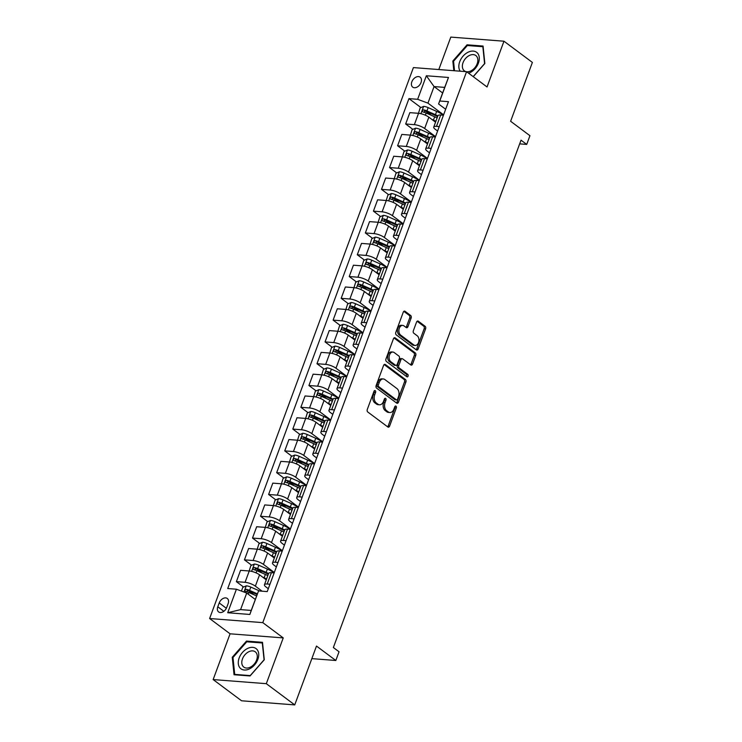<?xml version="1.0" encoding="UTF-8"?>
<svg xmlns="http://www.w3.org/2000/svg" width="742" height="742" viewBox="0 0 742 742"><rect width="100%" height="100%" fill="white"/><g stroke="black" fill="none" stroke-linecap="round" stroke-linejoin="round"><path stroke-width="1.11" d="M375.239 390.654A1.336 0.89 94.4 0 0 374.014 391.266L367.29 409.445A1.911 1.28 94.4 0 0 367.772 411.995L387.862 426.993A1.911 1.28 94.4 0 0 388.344 427.179A1.911 1.28 94.4 0 0 389.606 426.112L396.33 407.933A1.336 0.89 94.4 0 0 394.772 406.764L393.9 409.12A6.103 4.09 94.4 0 1 389.865 412.533A6.103 4.09 94.4 0 1 388.307 411.931L386.628 410.678A6.103 4.09 94.4 0 1 385.089 402.535L385.961 400.179A1.336 0.89 94.4 0 0 384.393 399.01L383.521 401.366A6.103 4.09 94.4 0 1 379.487 404.789A6.103 4.09 94.4 0 1 377.928 404.177L376.259 402.925A6.103 4.09 94.4 0 1 374.71 394.781L375.582 392.435A1.336 0.89 94.4 0 0 375.239 390.654M411.847 81.815A6.214 4.248 -53.2 0 0 412.728 87.148A6.214 4.248 -53.2 0 0 421.039 82.52A6.214 4.248 -53.2 0 0 420.167 77.187A6.214 4.248 -53.2 0 0 411.847 81.815M411.151 318.03A1.911 1.28 94.4 0 0 410.669 315.489L405.03 311.278A1.911 1.28 94.4 0 0 404.548 311.093A1.911 1.28 94.4 0 0 403.277 312.159L395.811 332.351A1.911 1.28 94.4 0 0 396.293 334.892L416.373 349.899A1.911 1.28 94.4 0 0 416.865 350.085A1.911 1.28 94.4 0 0 418.126 349.018L425.593 328.827A1.911 1.28 94.4 0 0 425.11 326.276L418.312 321.193A1.911 1.28 94.4 0 0 417.82 321.008A1.911 1.28 94.4 0 0 416.559 322.074L413.359 330.719A1.911 1.28 94.4 0 0 413.841 333.26L417.217 335.783A5.101 3.422 94.4 0 1 418.785 341.635A5.101 3.422 94.4 0 1 415.13 345.447A5.101 3.422 94.4 0 1 413.832 344.937L400.615 335.059A5.101 3.422 94.4 0 1 399.038 329.216A5.101 3.422 94.4 0 1 402.702 325.404A5.101 3.422 94.4 0 1 404 325.905L406.199 327.556A1.911 1.28 94.4 0 0 406.69 327.741A1.911 1.28 94.4 0 0 407.952 326.675L411.151 318.03L409.714 317.919A1.911 1.28 94.4 0 0 409.232 315.378L403.824 311.343M266.313 683.679L283.24 637.907L230.076 633.807L213.149 679.57L266.313 683.679L294.732 704.9L316.491 646.059L335.82 660.491L339.048 651.773L333.362 647.525L521.032 140.173L526.718 144.421L529.946 135.703L510.617 121.271L532.385 62.43L503.966 41.209L450.802 37.1L438.8 69.544M283.24 637.907L262.779 622.631L466.579 71.686L487.04 86.972L503.966 41.209M385.339 364.507A1.911 1.28 94.4 0 0 384.857 364.313A1.911 1.28 94.4 0 0 383.595 365.379L376.12 385.571A1.911 1.28 94.4 0 0 376.602 388.122L396.692 403.119A1.911 1.28 94.4 0 0 397.174 403.305A1.911 1.28 94.4 0 0 398.435 402.238L405.911 382.047A1.911 1.28 94.4 0 0 405.429 379.505L385.339 364.507L384.347 364.424M385.97 358.961L393.436 338.769A1.911 1.28 94.4 0 1 394.698 337.703A1.911 1.28 94.4 0 1 395.189 337.888L415.27 352.895A1.911 1.28 94.4 0 1 415.752 355.437L412.552 364.081A1.911 1.28 94.4 0 1 411.291 365.147A1.911 1.28 94.4 0 1 410.808 364.953L402.665 358.878A1.911 1.28 94.4 0 0 402.173 358.683A1.911 1.28 94.4 0 0 400.912 359.749L398.797 365.481A1.911 1.28 94.4 0 0 399.279 368.032L407.757 374.358A1.336 0.89 94.4 0 1 406.866 376.76L386.452 361.512A1.911 1.28 94.4 0 1 385.97 358.961M294.732 704.9L241.567 700.791L213.149 679.57M226.709 607.466L228.128 603.636A6.019 4.109 -53.2 0 0 227.275 598.469A6.019 4.109 -53.2 0 0 219.215 602.949L217.796 606.78A6.019 4.109 -53.2 0 0 218.649 611.955A6.019 4.109 -53.2 0 0 226.709 607.466M262.779 622.631L209.615 618.522L413.415 67.587L466.579 71.686M258.55 590.92L249.841 614.459L227.711 612.744L236.42 589.213L246.715 593.053L240.584 609.618L251.223 610.434L258.55 590.92L267.241 591.587L448.465 101.673L439.774 101.005L438.568 103.954L444.699 87.389L434.07 86.573L427.939 103.138L443.595 114.834M420.927 107.562L408.953 98.621L227.729 588.536L236.42 589.213M408.953 98.621L417.644 99.298L426.353 75.758L448.483 77.465L439.774 101.005M230.076 633.807L209.615 618.522M519.669 143.874L526.718 144.421M311.844 658.636L335.82 660.491M246.715 593.053L255.285 599.453M442.631 92.973L434.07 86.573L426.353 75.758M412.858 129.358L405.661 123.979L409.853 112.645L418.553 113.322A7.772 2.254 20.3 0 1 428.848 117.162L435.554 122.17M405.661 123.979L414.361 124.656A7.772 2.254 20.3 0 1 424.656 128.496L435.535 136.621M404.798 151.155L397.601 145.775L401.793 134.441L410.484 135.118A7.772 2.254 20.3 0 1 420.779 138.958L427.494 143.967M397.601 145.775L406.291 146.443A7.772 2.254 20.3 0 1 416.587 150.283L427.475 158.417M396.738 172.942L389.541 167.571L393.733 156.237L402.424 156.905A7.772 2.254 20.3 0 1 412.719 160.745L419.434 165.763M389.541 167.571L398.231 168.239A7.772 2.254 20.3 0 1 408.527 172.079L419.416 180.213M388.678 194.738L381.481 189.358L385.673 178.034L394.364 178.701A7.772 2.254 20.3 0 1 404.659 182.541L411.374 187.55M381.481 189.358L390.171 190.035A7.772 2.254 20.3 0 1 400.467 193.875L411.356 202M380.618 216.534L373.421 211.155L377.613 199.821L386.304 200.498A7.772 2.254 20.3 0 1 396.599 204.338L403.305 209.346M373.421 211.155L382.111 211.822A7.772 2.254 20.3 0 1 392.407 215.662L403.296 223.796M372.549 238.321L365.352 232.951L369.544 221.617L378.244 222.285A7.772 2.254 20.3 0 1 388.539 226.125L395.245 231.142M365.352 232.951L374.051 233.619A7.772 2.254 20.3 0 1 384.347 237.459L395.226 245.593M364.489 260.117L357.292 254.747L361.484 243.413L370.184 244.081A7.772 2.254 20.3 0 1 380.47 247.921L387.185 252.929M357.292 254.747L365.992 255.415A7.772 2.254 20.3 0 1 376.277 259.255L387.166 267.38M356.429 281.914L349.232 276.534L353.424 265.2L362.115 265.877A7.772 2.254 20.3 0 1 372.41 269.717L379.125 274.726M349.232 276.534L357.922 277.211A7.772 2.254 20.3 0 1 368.217 281.051L379.106 289.176M348.369 303.701L341.172 298.33L345.364 286.996L354.055 287.664A7.772 2.254 20.3 0 1 364.35 291.504L371.065 296.522M341.172 298.33L349.862 298.998A7.772 2.254 20.3 0 1 360.158 302.838L371.046 310.972M340.309 325.497L333.112 320.127L337.304 308.793L345.995 309.46A7.772 2.254 20.3 0 1 356.29 313.3L362.996 318.309M333.112 320.127L341.802 320.794A7.772 2.254 20.3 0 1 352.098 324.634L362.986 332.768M332.249 347.293L325.052 341.914L329.244 330.58L337.935 331.257A7.772 2.254 20.3 0 1 348.23 335.096L354.936 340.105M325.052 341.914L333.742 342.591A7.772 2.254 20.3 0 1 344.038 346.431L354.917 354.555M324.18 369.089L316.982 363.71L321.175 352.376L329.875 353.053A7.772 2.254 20.3 0 1 340.17 356.893L346.876 361.901M316.982 363.71L325.682 364.378A7.772 2.254 20.3 0 1 335.978 368.217L346.857 376.352M316.12 390.876L308.922 385.506L313.115 374.172L321.805 374.84A7.772 2.254 20.3 0 1 332.101 378.68L338.816 383.697M308.922 385.506L317.613 386.174A7.772 2.254 20.3 0 1 327.908 390.014L338.797 398.148M308.06 412.673L300.862 407.293L305.055 395.968L313.745 396.636A7.772 2.254 20.3 0 1 324.041 400.476L330.756 405.484M300.862 407.293L309.553 407.97A7.772 2.254 20.3 0 1 319.848 411.81L330.737 419.935M300 434.469L292.802 429.089L296.995 417.755L305.685 418.432A7.772 2.254 20.3 0 1 315.981 422.272L322.696 427.281M292.802 429.089L301.493 429.757A7.772 2.254 20.3 0 1 311.788 433.597L322.677 441.731M291.94 456.256L284.743 450.886L288.935 439.552L297.625 440.219A7.772 2.254 20.3 0 1 307.921 444.059L314.627 449.077M284.743 450.886L293.433 451.553A7.772 2.254 20.3 0 1 303.728 455.393L314.617 463.527M283.871 478.052L276.673 472.682L280.866 461.348L289.565 462.016A7.772 2.254 20.3 0 1 299.861 465.855L306.567 470.864M276.673 472.682L285.373 473.35A7.772 2.254 20.3 0 1 295.668 477.189L306.548 485.314M275.811 499.848L268.613 494.469L272.806 483.135L281.506 483.812A7.772 2.254 20.3 0 1 291.792 487.652L298.507 492.66M268.613 494.469L277.313 495.146A7.772 2.254 20.3 0 1 287.599 498.986L298.488 507.111M267.751 521.635L260.553 516.265L264.746 504.931L273.436 505.599A7.772 2.254 20.3 0 1 283.732 509.439L290.447 514.456M260.553 516.265L269.244 516.933A7.772 2.254 20.3 0 1 279.539 520.773L290.428 528.907M259.691 543.432L252.493 538.061L256.686 526.727L265.376 527.395A7.772 2.254 20.3 0 1 275.672 531.235L282.387 536.243M252.493 538.061L261.184 538.729A7.772 2.254 20.3 0 1 271.479 542.569L282.368 550.703M251.631 565.228L244.433 559.848L248.626 548.514L257.316 549.191A7.772 2.254 20.3 0 1 267.612 553.031L274.317 558.04M244.433 559.848L253.124 560.525A7.772 2.254 20.3 0 1 263.419 564.365L274.308 572.49M243.571 587.024L236.373 581.645L240.566 570.31L249.256 570.988A7.772 2.254 20.3 0 1 259.552 574.827L266.257 579.836M236.373 581.645L245.064 582.312A7.772 2.254 20.3 0 1 255.359 586.152L262.102 591.198M268.307 588.703L265.988 586.978A7.772 2.254 20.3 0 1 264.449 584.724A7.772 2.254 20.3 0 1 267.194 584.028L269.958 584.242M276.367 566.916L274.048 565.181A7.772 2.254 20.3 0 1 272.509 562.928A7.772 2.254 20.3 0 1 275.254 562.232L278.018 562.445M284.427 545.12L282.118 543.385A7.772 2.254 20.3 0 1 280.578 541.141A7.772 2.254 20.3 0 1 283.314 540.436L286.087 540.649M292.496 523.323L290.178 521.598A7.772 2.254 20.3 0 1 288.638 519.344A7.772 2.254 20.3 0 1 291.374 518.639L294.147 518.862M300.556 501.536L298.238 499.802A7.772 2.254 20.3 0 1 296.698 497.548A7.772 2.254 20.3 0 1 299.434 496.852L302.207 497.066M308.616 479.74L306.298 478.006A7.772 2.254 20.3 0 1 304.758 475.761A7.772 2.254 20.3 0 1 307.503 475.056L310.267 475.27M316.676 457.944L314.358 456.219A7.772 2.254 20.3 0 1 312.818 453.965A7.772 2.254 20.3 0 1 315.563 453.26L318.327 453.473M324.736 436.157L322.418 434.422A7.772 2.254 20.3 0 1 320.878 432.169A7.772 2.254 20.3 0 1 323.623 431.473L326.387 431.686M332.796 414.361L330.487 412.626A7.772 2.254 20.3 0 1 328.947 410.372A7.772 2.254 20.3 0 1 331.683 409.677L334.457 409.89M340.866 392.564L338.547 390.839A7.772 2.254 20.3 0 1 337.007 388.585A7.772 2.254 20.3 0 1 339.743 387.88L342.516 388.094M348.925 370.768L346.607 369.043A7.772 2.254 20.3 0 1 345.067 366.789A7.772 2.254 20.3 0 1 347.803 366.094L350.576 366.307M356.985 348.981L354.667 347.247A7.772 2.254 20.3 0 1 353.127 344.993A7.772 2.254 20.3 0 1 355.872 344.297L358.636 344.511M365.045 327.185L362.727 325.45A7.772 2.254 20.3 0 1 361.187 323.206A7.772 2.254 20.3 0 1 363.932 322.501L366.696 322.714M373.105 305.389L370.796 303.663A7.772 2.254 20.3 0 1 369.256 301.41A7.772 2.254 20.3 0 1 371.992 300.705L374.766 300.927M381.175 283.602L378.856 281.867A7.772 2.254 20.3 0 1 377.316 279.613A7.772 2.254 20.3 0 1 380.052 278.918L382.826 279.131M389.235 261.805L386.916 260.071A7.772 2.254 20.3 0 1 385.376 257.826A7.772 2.254 20.3 0 1 388.112 257.122L390.886 257.335M397.295 240.009L394.976 238.284A7.772 2.254 20.3 0 1 393.436 236.03A7.772 2.254 20.3 0 1 396.182 235.325L398.946 235.539M405.355 218.222L403.036 216.488A7.772 2.254 20.3 0 1 401.496 214.234A7.772 2.254 20.3 0 1 404.242 213.538L407.006 213.752M413.415 196.426L411.096 194.692A7.772 2.254 20.3 0 1 409.556 192.438A7.772 2.254 20.3 0 1 412.302 191.742L415.066 191.955M421.475 174.63L419.165 172.905A7.772 2.254 20.3 0 1 417.625 170.651A7.772 2.254 20.3 0 1 420.362 169.946L423.135 170.159M429.544 152.833L427.225 151.108A7.772 2.254 20.3 0 1 425.685 148.854A7.772 2.254 20.3 0 1 428.422 148.159L431.195 148.372M437.604 131.046L435.285 129.312A7.772 2.254 20.3 0 1 433.745 127.058A7.772 2.254 20.3 0 1 436.482 126.363L439.255 126.576M445.664 109.25L438.568 103.954M253.912 594.741L248.598 590.78M261.972 572.954L256.658 568.984M270.032 551.158L264.718 547.188M278.092 529.361L272.778 525.392M286.152 507.574L280.838 503.605M294.222 485.778L288.907 481.808M302.282 463.982L296.967 460.012M310.341 442.195L305.027 438.225M318.401 420.399L313.087 416.429M326.461 398.602L321.147 394.633M334.521 376.806L329.216 372.846M342.591 355.019L337.276 351.049M350.651 333.223L345.336 329.253M358.711 311.427L353.396 307.457M366.771 289.64L361.456 285.67M374.831 267.843L369.516 263.874M382.9 246.047L377.585 242.077M390.96 224.26L385.645 220.291M399.02 202.464L393.705 198.494M407.08 180.668L401.765 176.698M415.14 158.871L409.825 154.902M423.2 137.085L417.894 133.115M431.269 115.288L425.954 111.319M264.449 584.724L268.641 573.39A7.772 2.254 20.3 0 1 271.387 572.694L274.15 572.907M272.509 562.928L276.701 551.603A7.772 2.254 20.3 0 1 279.446 550.898L282.21 551.111A14.859 4.304 20.3 0 0 275.43 547.262L274.206 550.573L265.71 546.808A5.148 1.493 -159.7 0 0 262.455 545.741C260.906 546.205 260.646 546.91 261.676 547.828A5.148 1.493 20.3 0 1 264.931 548.894L273.427 552.66A14.859 4.304 20.3 0 1 275.876 553.838M280.578 541.141L284.77 529.807A7.772 2.254 20.3 0 1 287.506 529.102L290.28 529.315A14.859 4.304 20.3 0 0 283.49 525.466L282.266 528.777L273.77 525.011A5.148 1.493 -159.7 0 0 270.515 523.945C268.966 524.418 268.706 525.113 269.736 526.032A5.148 1.493 20.3 0 1 272.991 527.108L281.487 530.873A14.859 4.304 20.3 0 1 283.936 532.042M288.638 519.344L292.83 508.01A7.772 2.254 20.3 0 1 295.566 507.315L298.34 507.528A14.859 4.304 20.3 0 0 291.55 503.67L290.326 506.981L281.83 503.215A5.148 1.493 -159.7 0 0 278.575 502.148C277.026 502.622 276.766 503.317 277.805 504.245A5.148 1.493 20.3 0 1 281.051 505.311L289.547 509.077A14.859 4.304 20.3 0 1 292.005 510.246M296.698 497.548L300.89 486.214A7.772 2.254 20.3 0 1 303.626 485.518L306.4 485.732A14.859 4.304 20.3 0 0 299.61 481.873L298.386 485.194L289.89 481.428A5.148 1.493 -159.7 0 0 286.635 480.352C285.086 480.825 284.826 481.53 285.865 482.448A5.148 1.493 20.3 0 1 289.12 483.515L297.616 487.281A14.859 4.304 20.3 0 1 300.065 488.459M304.758 475.761L308.95 464.427A7.772 2.254 20.3 0 1 311.696 463.722L314.46 463.935M312.818 453.965L317.01 442.631A7.772 2.254 20.3 0 1 319.756 441.935L322.52 442.149M320.878 432.169L325.07 420.835A7.772 2.254 20.3 0 1 327.816 420.139L330.58 420.352A14.859 4.304 20.3 0 0 323.8 416.494L322.575 419.814L314.079 416.039A5.148 1.493 -159.7 0 0 310.824 414.973C309.275 415.446 309.015 416.141 310.045 417.069A5.148 1.493 20.3 0 1 313.3 418.136L321.796 421.901A14.859 4.304 20.3 0 1 324.245 423.079M328.947 410.372L333.139 399.048A7.772 2.254 20.3 0 1 335.876 398.343L338.649 398.556A14.859 4.304 20.3 0 0 331.86 394.707L330.635 398.018L322.139 394.252A5.148 1.493 -159.7 0 0 318.884 393.186C317.335 393.659 317.075 394.354 318.114 395.273A5.148 1.493 20.3 0 1 321.36 396.339L329.856 400.105A14.859 4.304 20.3 0 1 332.305 401.283M337.007 388.585L341.199 377.251A7.772 2.254 20.3 0 1 343.936 376.546L346.709 376.76A14.859 4.304 20.3 0 0 339.919 372.911L338.695 376.222L330.199 372.456A5.148 1.493 -159.7 0 0 326.944 371.39C325.395 371.863 325.135 372.558 326.174 373.486A5.148 1.493 20.3 0 1 329.429 374.552L337.925 378.318A14.859 4.304 20.3 0 1 340.374 379.487M345.067 366.789L349.259 355.455A7.772 2.254 20.3 0 1 351.996 354.759L354.769 354.973A14.859 4.304 20.3 0 0 347.979 351.114L346.755 354.426L338.259 350.66A5.148 1.493 -159.7 0 0 335.004 349.593C333.455 350.066 333.195 350.762 334.234 351.689A5.148 1.493 20.3 0 1 337.489 352.756L345.985 356.522A14.859 4.304 20.3 0 1 348.434 357.69M353.127 344.993L357.319 333.668A7.772 2.254 20.3 0 1 360.065 332.963L362.829 333.177A14.859 4.304 20.3 0 0 356.039 329.327L354.815 332.639L346.319 328.873A5.148 1.493 -159.7 0 0 343.073 327.806C341.515 328.27 341.264 328.975 342.294 329.893A5.148 1.493 20.3 0 1 345.549 330.96L354.045 334.725A14.859 4.304 20.3 0 1 356.494 335.903M361.187 323.206L365.379 311.872A7.772 2.254 20.3 0 1 368.125 311.167L370.889 311.38M369.256 301.41L373.449 290.076A7.772 2.254 20.3 0 1 376.185 289.38L378.958 289.593M377.316 279.613L381.509 268.279A7.772 2.254 20.3 0 1 384.245 267.584L387.018 267.797A14.859 4.304 20.3 0 0 380.229 263.939L379.004 267.259L370.508 263.493A5.148 1.493 -159.7 0 0 367.253 262.418C365.704 262.891 365.444 263.595 366.483 264.514A5.148 1.493 20.3 0 1 369.729 265.58L378.225 269.346A14.859 4.304 20.3 0 1 380.674 270.524M385.376 257.826L389.569 246.492A7.772 2.254 20.3 0 1 392.305 245.787L395.078 246.001A14.859 4.304 20.3 0 0 388.289 242.152L387.064 245.463L378.568 241.697A5.148 1.493 -159.7 0 0 375.313 240.631C373.764 241.104 373.504 241.799 374.543 242.717A5.148 1.493 20.3 0 1 377.799 243.784L386.294 247.55A14.859 4.304 20.3 0 1 388.743 248.728M393.436 236.03L397.629 224.696A7.772 2.254 20.3 0 1 400.374 224.001L403.138 224.214A14.859 4.304 20.3 0 0 396.349 220.355L395.124 223.667L386.628 219.901A5.148 1.493 -159.7 0 0 383.373 218.834C381.824 219.307 381.564 220.003 382.603 220.93A5.148 1.493 20.3 0 1 385.859 221.997L394.354 225.763A14.859 4.304 20.3 0 1 396.803 226.931M401.496 214.234L405.688 202.9A7.772 2.254 20.3 0 1 408.434 202.204L411.198 202.418A14.859 4.304 20.3 0 0 404.418 198.559L403.184 201.88L394.688 198.105A5.148 1.493 -159.7 0 0 391.442 197.038C389.884 197.511 389.633 198.207 390.663 199.134A5.148 1.493 20.3 0 1 393.919 200.201L402.414 203.967A14.859 4.304 20.3 0 1 404.863 205.144M409.556 192.438L413.748 181.113A7.772 2.254 20.3 0 1 416.494 180.408L419.258 180.621M417.625 170.651L421.818 159.317A7.772 2.254 20.3 0 1 424.554 158.612L427.327 158.825M425.685 148.854L429.878 137.52A7.772 2.254 20.3 0 1 432.614 136.825L435.387 137.038A14.859 4.304 20.3 0 0 428.598 133.18L427.373 136.491L418.878 132.725A5.148 1.493 -159.7 0 0 415.622 131.659C414.073 132.132 413.813 132.827 414.852 133.755A5.148 1.493 20.3 0 1 418.108 134.821L426.604 138.587A14.859 4.304 20.3 0 1 429.052 139.756M433.745 127.058L437.938 115.733A7.772 2.254 20.3 0 1 440.674 115.029L443.447 115.242A14.859 4.304 20.3 0 0 436.658 111.393L435.433 114.704L426.938 110.938A5.148 1.493 -159.7 0 0 423.682 109.872C422.133 110.335 421.873 111.04 422.912 111.959A5.148 1.493 20.3 0 1 426.168 113.025L434.664 116.791A14.859 4.304 20.3 0 1 437.112 117.969M427.939 103.138L417.644 99.298M240.584 609.618L227.711 612.744M251.223 610.434L249.841 614.459M448.483 77.465L444.699 87.389M264.282 659.759L262.501 642.312L246.492 641.079L232.265 657.282L234.045 674.728L250.054 675.962L264.282 659.759M473.266 76.686L484.851 63.487L483.07 46.05L467.061 44.808L452.833 61.02L453.816 70.703M233.025 657.857L232.265 657.282M247.522 641.849L246.492 641.079M468.091 45.577L467.061 44.808M453.594 61.586L452.833 61.02M374.144 391.006A1.336 0.89 94.4 0 1 374.144 392.323L373.272 394.67A6.103 4.09 94.4 0 0 374.821 402.813L376.259 402.925M379.487 404.789L378.049 404.678A6.103 4.09 94.4 0 1 376.491 404.065L374.821 402.813M389.865 412.533L388.428 412.422A6.103 4.09 94.4 0 1 386.87 411.819L385.191 410.567A6.103 4.09 94.4 0 1 383.651 402.424L384.523 400.068A1.336 0.89 94.4 0 0 384.523 398.751M387.63 426.817A1.911 1.28 94.4 0 0 388.168 426.001L394.902 407.822A1.336 0.89 94.4 0 0 394.892 406.505M396.46 402.943A1.911 1.28 94.4 0 0 396.998 402.127L404.473 381.935A1.911 1.28 94.4 0 0 403.991 379.394L384.143 364.563M378.383 384.857A1.336 0.89 94.4 0 0 378.717 386.638L396.349 399.808A1.336 0.89 94.4 0 0 397.573 399.196L398.491 396.71A6.103 4.09 94.4 0 0 396.942 388.567L384.894 379.57A6.103 4.09 94.4 0 0 383.336 378.958A6.103 4.09 94.4 0 0 379.301 382.38L378.383 384.857L376.945 384.746A1.336 0.89 94.4 0 0 377.279 386.526L378.717 386.638M396.692 399.938L395.254 399.827A1.336 0.89 94.4 0 1 394.911 399.697L377.279 386.526M383.336 378.958L381.907 378.847A6.103 4.09 94.4 0 0 377.863 382.269L379.301 382.38M376.945 384.746L377.863 382.269M393.983 337.953L413.832 352.784L415.27 352.895M410.576 364.786A1.911 1.28 94.4 0 0 411.114 363.97L414.314 355.325A1.911 1.28 94.4 0 0 413.832 352.784M402.173 358.683L400.736 358.572A1.911 1.28 94.4 0 0 399.474 359.638L397.36 365.37A1.911 1.28 94.4 0 0 397.842 367.921L406.319 374.256L407.757 374.358M406.44 376.435A1.336 0.89 94.4 0 0 406.319 374.256M394.206 352.561A5.101 3.422 94.4 0 0 392.908 352.051A5.101 3.422 94.4 0 0 389.253 355.863A5.101 3.422 94.4 0 0 390.821 361.716L395.486 365.194A1.911 1.28 94.4 0 0 395.968 365.389A1.911 1.28 94.4 0 0 397.23 364.322L399.354 358.581A1.911 1.28 94.4 0 0 398.871 356.039L394.206 352.561M392.908 352.051L391.47 351.94A5.101 3.422 94.4 0 0 387.816 355.752A5.101 3.422 94.4 0 0 389.383 361.604L390.821 361.716M395.968 365.389L394.531 365.277A1.911 1.28 94.4 0 1 394.048 365.083L389.383 361.604M405.967 327.38A1.911 1.28 94.4 0 0 406.514 326.563L409.714 317.919M402.702 325.404L401.264 325.293A5.101 3.422 94.4 0 0 397.61 329.105A5.101 3.422 94.4 0 0 399.177 334.948L400.615 335.059M415.13 345.447L413.693 345.336A5.101 3.422 94.4 0 1 412.394 344.826L399.177 334.948M416.141 349.723A1.911 1.28 94.4 0 0 416.689 348.907L424.164 328.715A1.911 1.28 94.4 0 0 423.673 326.165L417.106 321.258M254.487 598.859L255.359 599.239M241.438 591.086L242.82 587.349L246.335 585.828A5.148 1.493 20.3 0 1 250.805 587.08L259.301 590.845A14.859 4.304 20.3 0 1 259.663 591.003M257.363 593.841L249.581 590.391A5.148 1.493 -159.7 0 0 246.325 589.324C244.777 589.797 244.517 590.493 245.556 591.42A5.148 1.493 20.3 0 1 248.811 592.487L256.584 595.928M246.363 591.615L247.967 590.549A2.625 0.761 20.3 0 1 248.83 590.873L257.103 594.537M265.506 579.27A12.336 3.58 20.3 0 1 266.304 579.706M262.547 577.063L264.143 577.768A14.859 4.304 20.3 0 1 266.591 578.946M249.164 570.978L250.879 565.552L254.395 564.031A5.148 1.493 20.3 0 1 258.865 565.283L267.37 569.049A14.859 4.304 20.3 0 1 274.141 572.907M268.585 573.538A14.859 4.304 -159.7 0 0 266.137 572.36L257.641 568.595A5.148 1.493 -159.7 0 0 254.395 567.528C252.837 568.001 252.586 568.697 253.616 569.624A5.148 1.493 20.3 0 1 256.871 570.691L265.367 574.456A14.859 4.304 20.3 0 1 267.816 575.625M254.423 569.819L256.027 568.752A2.625 0.761 20.3 0 1 256.89 569.086L265.386 572.852A12.336 3.58 20.3 0 1 268.307 574.299M273.566 557.474A12.336 3.58 20.3 0 1 274.373 557.91M270.607 555.266L272.203 555.971A14.859 4.304 20.3 0 1 274.651 557.149M257.224 549.182L258.939 543.756L262.464 542.235A5.148 1.493 20.3 0 1 266.935 543.496L275.43 547.262M276.655 551.742A14.859 4.304 -159.7 0 0 274.206 550.573M262.492 548.023L264.087 546.956A2.625 0.761 20.3 0 1 264.959 547.29L273.455 551.056A12.336 3.58 20.3 0 1 276.367 552.502M281.626 535.678A12.336 3.58 20.3 0 1 282.433 536.114M278.667 533.479L280.263 534.184A14.859 4.304 20.3 0 1 282.711 535.353M265.293 527.386L266.999 521.96L270.524 520.439A5.148 1.493 20.3 0 1 274.994 521.7L283.49 525.466M284.715 529.955A14.859 4.304 -159.7 0 0 282.266 528.777M270.552 526.236L272.147 525.169A2.625 0.761 20.3 0 1 273.019 525.494L281.515 529.259A12.336 3.58 20.3 0 1 284.427 530.716M289.686 513.891A12.336 3.58 20.3 0 1 290.493 514.327M286.737 511.683L288.323 512.388A14.859 4.304 20.3 0 1 290.771 513.566M273.353 505.599L275.059 500.173L278.584 498.652A5.148 1.493 20.3 0 1 283.054 499.904L291.55 503.67M292.775 508.159A14.859 4.304 -159.7 0 0 290.326 506.981M278.612 504.439L280.207 503.373A2.625 0.761 20.3 0 1 281.079 503.707L289.575 507.472A12.336 3.58 20.3 0 1 292.496 508.919M247.457 648.517A12.623 8.626 -53.2 0 0 238.312 663.738A12.623 8.626 -53.2 0 0 249.544 668.867A12.623 8.626 -53.2 0 0 258.689 653.646A12.623 8.626 -53.2 0 0 247.457 648.517M248.746 651.764A9.563 6.53 -53.2 0 0 242.291 659.415A9.563 6.53 -53.2 0 0 243.821 667.123A9.563 6.53 -53.2 0 0 250.323 667.169A9.563 6.53 -53.2 0 0 256.778 659.517A9.563 6.53 -53.2 0 0 255.257 651.81A9.563 6.53 -53.2 0 0 248.746 651.764M264.013 659.888L250.23 675.591L234.713 674.395L232.988 657.495L246.771 641.793L262.288 642.989L264.106 659.963M235.288 674.821L234.713 674.395M468.629 73.217A12.623 8.626 -53.2 0 0 478.404 63.144A12.623 8.626 -53.2 0 0 473.257 51.087A12.623 8.626 -53.2 0 0 459.725 61.707A12.623 8.626 -53.2 0 0 460.207 71.195M466.662 71.751A9.563 6.53 -53.2 0 0 477.171 63.747A9.563 6.53 -53.2 0 0 475.826 55.539A9.563 6.53 -53.2 0 0 463.036 62.653A9.563 6.53 -53.2 0 0 464.381 70.852A9.563 6.53 -53.2 0 0 466.124 71.659M454.531 70.759L453.557 61.224L467.339 45.522L482.857 46.718L484.582 63.617L473.173 76.611M297.746 492.094A12.336 3.58 20.3 0 1 298.553 492.53M294.797 489.887L296.392 490.592A14.859 4.304 20.3 0 1 298.84 491.77M281.413 483.803L283.129 478.377L286.644 476.856A5.148 1.493 20.3 0 1 291.114 478.108L299.61 481.873M300.835 486.362A14.859 4.304 -159.7 0 0 298.386 485.194M286.672 482.643L288.276 481.577A2.625 0.761 20.3 0 1 289.139 481.91L297.635 485.676A12.336 3.58 20.3 0 1 300.556 487.123M305.806 470.298A12.336 3.58 20.3 0 1 306.613 470.734M302.857 468.1L304.452 468.805A14.859 4.304 20.3 0 1 306.9 469.974M289.473 462.006L291.189 456.58L294.704 455.059A5.148 1.493 20.3 0 1 299.174 456.321L307.67 460.086A14.859 4.304 20.3 0 1 314.441 463.935M308.895 464.566A14.859 4.304 -159.7 0 0 306.446 463.398L297.95 459.632A5.148 1.493 -159.7 0 0 294.695 458.565C293.146 459.038 292.886 459.734 293.925 460.652A5.148 1.493 20.3 0 1 297.18 461.719L305.676 465.484A14.859 4.304 20.3 0 1 308.125 466.662M294.732 460.856L296.336 459.78A2.625 0.761 20.3 0 1 297.199 460.114L305.695 463.88A12.336 3.58 20.3 0 1 308.616 465.336M313.875 448.511A12.336 3.58 20.3 0 1 314.682 448.947M310.917 446.304L312.512 447.009A14.859 4.304 20.3 0 1 314.96 448.177M297.533 440.219L299.249 434.793L302.764 433.272A5.148 1.493 20.3 0 1 307.244 434.524L315.74 438.29A14.859 4.304 20.3 0 1 322.51 442.139M316.955 442.779A14.859 4.304 -159.7 0 0 314.506 441.601L306.01 437.836A5.148 1.493 -159.7 0 0 302.764 436.769C301.206 437.242 300.955 437.938 301.985 438.865A5.148 1.493 20.3 0 1 305.24 439.932L313.736 443.697A14.859 4.304 20.3 0 1 316.185 444.866M302.801 439.06L304.396 437.993A2.625 0.761 20.3 0 1 305.259 438.318L313.755 442.084A12.336 3.58 20.3 0 1 316.676 443.54M321.935 426.715A12.336 3.58 20.3 0 1 322.742 427.151M318.977 424.507L320.572 425.212A14.859 4.304 20.3 0 1 323.02 426.39M305.593 418.423L307.309 412.997L310.833 411.476A5.148 1.493 20.3 0 1 315.304 412.728L323.8 416.494M325.024 420.983A14.859 4.304 -159.7 0 0 322.575 419.814M310.861 417.264L312.456 416.197A2.625 0.761 20.3 0 1 313.328 416.531L321.824 420.297A12.336 3.58 20.3 0 1 324.736 421.744M329.995 404.919A12.336 3.58 20.3 0 1 330.802 405.355M327.046 402.711L328.632 403.425A14.859 4.304 20.3 0 1 331.08 404.594M313.662 396.627L315.369 391.201L318.893 389.68A5.148 1.493 20.3 0 1 323.364 390.941L331.86 394.707M333.084 399.187A14.859 4.304 -159.7 0 0 330.635 398.018M318.921 395.467L320.516 394.401A2.625 0.761 20.3 0 1 321.388 394.735L329.884 398.5A12.336 3.58 20.3 0 1 332.796 399.947M338.055 383.132A12.336 3.58 20.3 0 1 338.862 383.558M335.106 380.924L336.692 381.629A14.859 4.304 20.3 0 1 339.14 382.798M321.722 374.84L323.438 369.414L326.953 367.893A5.148 1.493 20.3 0 1 331.424 369.145L339.919 372.911M341.144 377.4A14.859 4.304 -159.7 0 0 338.695 376.222M326.981 373.68L328.585 372.614A2.625 0.761 20.3 0 1 329.448 372.938L337.944 376.704A12.336 3.58 20.3 0 1 340.866 378.16M346.115 361.335A12.336 3.58 20.3 0 1 346.922 361.771M343.166 359.128L344.761 359.833A14.859 4.304 20.3 0 1 347.21 361.011M329.782 353.044L331.498 347.618L335.013 346.097A5.148 1.493 20.3 0 1 339.484 347.349L347.979 351.114M349.204 355.603A14.859 4.304 -159.7 0 0 346.755 354.426M335.041 351.884L336.645 350.818A2.625 0.761 20.3 0 1 337.508 351.151L346.004 354.917A12.336 3.58 20.3 0 1 348.925 356.364M354.184 339.539A12.336 3.58 20.3 0 1 354.982 339.975M351.226 337.332L352.821 338.037A14.859 4.304 20.3 0 1 355.27 339.215M337.842 331.247L339.558 325.821L343.073 324.3A5.148 1.493 20.3 0 1 347.544 325.553L356.039 329.327M357.264 333.807A14.859 4.304 -159.7 0 0 354.815 332.639M343.101 330.088L344.705 329.021A2.625 0.761 20.3 0 1 345.568 329.355L354.064 333.121A12.336 3.58 20.3 0 1 356.985 334.568M362.244 317.743A12.336 3.58 20.3 0 1 363.051 318.179M359.286 315.545L360.881 316.25A14.859 4.304 20.3 0 1 363.33 317.418M345.902 309.451L347.618 304.025L351.142 302.504A5.148 1.493 20.3 0 1 355.613 303.766L364.109 307.531A14.859 4.304 20.3 0 1 370.879 311.38M365.333 312.02A14.859 4.304 -159.7 0 0 362.884 310.842L354.388 307.077A5.148 1.493 -159.7 0 0 351.133 306.01C349.575 306.483 349.324 307.179 350.354 308.097A5.148 1.493 20.3 0 1 353.609 309.173L362.105 312.938A14.859 4.304 20.3 0 1 364.554 314.107M351.17 308.301L352.765 307.234A2.625 0.761 20.3 0 1 353.637 307.559L362.133 311.325A12.336 3.58 20.3 0 1 365.045 312.781M370.304 295.956A12.336 3.58 20.3 0 1 371.111 296.392M367.346 293.749L368.941 294.453A14.859 4.304 20.3 0 1 371.39 295.631M353.971 287.664L355.678 282.238L359.202 280.717A5.148 1.493 20.3 0 1 363.673 281.969L372.169 285.735A14.859 4.304 20.3 0 1 378.939 289.593M373.393 290.224A14.859 4.304 -159.7 0 0 370.944 289.046L362.448 285.28A5.148 1.493 -159.7 0 0 359.193 284.214C357.644 284.687 357.384 285.382 358.414 286.31A5.148 1.493 20.3 0 1 361.669 287.377L370.165 291.142A14.859 4.304 20.3 0 1 372.614 292.311M359.23 286.505L360.825 285.438A2.625 0.761 20.3 0 1 361.697 285.772L370.193 289.538A12.336 3.58 20.3 0 1 373.105 290.985M378.364 274.16A12.336 3.58 20.3 0 1 379.171 274.596M375.415 271.952L377.001 272.657A14.859 4.304 20.3 0 1 379.45 273.835M362.031 265.868L363.738 260.442L367.262 258.921A5.148 1.493 20.3 0 1 371.733 260.173L380.229 263.939M381.453 268.428A14.859 4.304 -159.7 0 0 379.004 267.259M367.29 264.708L368.885 263.642A2.625 0.761 20.3 0 1 369.757 263.976L378.253 267.741A12.336 3.58 20.3 0 1 381.175 269.188M386.424 252.363A12.336 3.58 20.3 0 1 387.231 252.799M383.475 250.165L385.07 250.87A14.859 4.304 20.3 0 1 387.519 252.039M370.091 244.072L371.807 238.646L375.322 237.125A5.148 1.493 20.3 0 1 379.793 238.386L388.289 242.152M389.513 246.632A14.859 4.304 -159.7 0 0 387.064 245.463M375.35 242.922L376.955 241.846A2.625 0.761 20.3 0 1 377.817 242.18L386.313 245.945A12.336 3.58 20.3 0 1 389.235 247.401M394.484 230.576A12.336 3.58 20.3 0 1 395.291 231.012M391.535 228.369L393.13 229.074A14.859 4.304 20.3 0 1 395.579 230.243M378.151 222.285L379.867 216.859L383.382 215.338A5.148 1.493 20.3 0 1 387.853 216.59L396.349 220.355M397.573 224.845A14.859 4.304 -159.7 0 0 395.124 223.667M383.41 221.125L385.015 220.059A2.625 0.761 20.3 0 1 385.877 220.383L394.373 224.149A12.336 3.58 20.3 0 1 397.295 225.605M402.554 208.78A12.336 3.58 20.3 0 1 403.36 209.216M399.595 206.573L401.19 207.278A14.859 4.304 20.3 0 1 403.639 208.456M386.211 200.488L387.927 195.063L391.442 193.541A5.148 1.493 20.3 0 1 395.922 194.794L404.418 198.559M405.633 203.048A14.859 4.304 -159.7 0 0 403.184 201.88M391.479 199.329L393.075 198.262A2.625 0.761 20.3 0 1 393.937 198.596L402.433 202.362A12.336 3.58 20.3 0 1 405.355 203.809M410.614 186.984A12.336 3.58 20.3 0 1 411.42 187.42M407.655 184.777L409.25 185.491A14.859 4.304 20.3 0 1 411.699 186.659M394.271 178.692L395.987 173.266L399.511 171.745A5.148 1.493 20.3 0 1 403.982 173.007L412.478 176.772A14.859 4.304 20.3 0 1 419.249 180.621M413.702 181.252A14.859 4.304 -159.7 0 0 411.253 180.083L402.758 176.318A5.148 1.493 -159.7 0 0 399.502 175.251C397.953 175.724 397.693 176.42 398.723 177.338A5.148 1.493 20.3 0 1 401.978 178.405L410.474 182.17A14.859 4.304 20.3 0 1 412.923 183.348M399.539 177.533L401.134 176.466A2.625 0.761 20.3 0 1 402.006 176.8L410.502 180.566A12.336 3.58 20.3 0 1 413.415 182.013M418.673 165.197A12.336 3.58 20.3 0 1 419.48 165.624M415.724 162.99L417.31 163.694A14.859 4.304 20.3 0 1 419.759 164.863M402.34 156.896L404.047 151.479L407.571 149.958A5.148 1.493 20.3 0 1 412.042 151.21L420.538 154.976A14.859 4.304 20.3 0 1 427.309 158.825M421.762 159.465A14.859 4.304 -159.7 0 0 419.313 158.287L410.818 154.522A5.148 1.493 -159.7 0 0 407.562 153.455C406.013 153.928 405.753 154.624 406.792 155.551A5.148 1.493 20.3 0 1 410.038 156.618L418.534 160.383A14.859 4.304 20.3 0 1 420.983 161.552M407.599 155.746L409.194 154.679A2.625 0.761 20.3 0 1 410.066 155.004L418.562 158.769A12.336 3.58 20.3 0 1 421.475 160.226M426.733 143.401A12.336 3.58 20.3 0 1 427.54 143.837M423.784 141.193L425.37 141.898A14.859 4.304 20.3 0 1 427.819 143.076M410.4 135.109L412.116 129.683L415.631 128.162A5.148 1.493 20.3 0 1 420.102 129.414L428.598 133.18M429.822 137.669A14.859 4.304 -159.7 0 0 427.373 136.491M415.659 133.95L417.264 132.883A2.625 0.761 20.3 0 1 418.126 133.217L426.622 136.982A12.336 3.58 20.3 0 1 429.544 138.429M434.793 121.605A12.336 3.58 20.3 0 1 435.6 122.04M431.844 119.397L433.439 120.102A14.859 4.304 20.3 0 1 435.888 121.28M418.46 113.313L420.176 107.887L423.691 106.366A5.148 1.493 20.3 0 1 428.162 107.618L436.658 111.393M437.882 115.873A14.859 4.304 -159.7 0 0 435.433 114.704M423.719 112.153L425.324 111.087A2.625 0.761 20.3 0 1 426.186 111.421L434.682 115.186A12.336 3.58 20.3 0 1 437.604 116.633M428.848 117.162L424.656 128.496M420.779 138.958L416.587 150.283M412.719 160.745L408.527 172.079M404.659 182.541L400.467 193.875M396.599 204.338L392.407 215.662M388.539 226.125L384.347 237.459M380.47 247.921L376.277 259.255M372.41 269.717L368.217 281.051M364.35 291.504L360.158 302.838M356.29 313.3L352.098 324.634M348.23 335.096L344.038 346.431M340.17 356.893L335.978 368.217M332.101 378.68L327.908 390.014M324.041 400.476L319.848 411.81M315.981 422.272L311.788 433.597M307.921 444.059L303.728 455.393M299.861 465.855L295.668 477.189M291.792 487.652L287.599 498.986M283.732 509.439L279.539 520.773M275.672 531.235L271.479 542.569M267.612 553.031L263.419 564.365M259.552 574.827L255.359 586.152M271.387 572.694L267.194 584.028M249.256 570.988L245.064 582.312M257.316 549.191L253.124 560.525M279.446 550.898L275.254 562.232M265.376 527.395L261.184 538.729M287.506 529.102L283.314 540.436M273.436 505.599L269.244 516.933M295.566 507.315L291.374 518.639M281.506 483.812L277.313 495.146M303.626 485.518L299.434 496.852M289.565 462.016L285.373 473.35M311.696 463.722L307.503 475.056M297.625 440.219L293.433 451.553M319.756 441.935L315.563 453.26M305.685 418.432L301.493 429.757M327.816 420.139L323.623 431.473M313.745 396.636L309.553 407.97M335.876 398.343L331.683 409.677M321.805 374.84L317.613 386.174M343.936 376.546L339.743 387.88M329.875 353.053L325.682 364.378M351.996 354.759L347.803 366.094M337.935 331.257L333.742 342.591M360.065 332.963L355.872 344.297M345.995 309.46L341.802 320.794M368.125 311.167L363.932 322.501M354.055 287.664L349.862 298.998M376.185 289.38L371.992 300.705M362.115 265.877L357.922 277.211M384.245 267.584L380.052 278.918M370.184 244.081L365.992 255.415M392.305 245.787L388.112 257.122M378.244 222.285L374.051 233.619M400.374 224.001L396.182 235.325M386.304 200.498L382.111 211.822M408.434 202.204L404.242 213.538M394.364 178.701L390.171 190.035M416.494 180.408L412.302 191.742M402.424 156.905L398.231 168.239M424.554 158.612L420.362 169.946M410.484 135.118L406.291 146.443M432.614 136.825L428.422 148.159M418.553 113.322L414.361 124.656M440.674 115.029L436.482 126.363M223.852 611.297L217.796 606.78M226.356 608.282L219.215 602.949M373.272 394.67L374.71 394.781M376.491 404.065L377.928 404.177M384.523 400.068L385.961 400.179M383.651 402.424L385.089 402.535M385.191 410.567L386.628 410.678M386.87 411.819L388.307 411.931M394.902 407.822L396.33 407.933M388.168 426.001L389.606 426.112M374.144 392.323L375.582 392.435M403.991 379.394L405.429 379.505M404.473 381.935L405.911 382.047M396.998 402.127L398.435 402.238M394.911 399.697L396.349 399.808M394.188 337.814L395.189 337.888M414.314 355.325L415.752 355.437M411.114 363.97L412.552 364.081M399.474 359.638L400.912 359.749M397.36 365.37L398.797 365.481M397.842 367.921L399.279 368.032M394.048 365.083L395.486 365.194M406.514 326.563L407.952 326.675M412.394 344.826L413.832 344.937M417.31 321.119L418.312 321.193M423.673 326.165L425.11 326.276M424.164 328.715L425.593 328.827M416.689 348.907L418.126 349.018M404.038 311.204L405.03 311.278M409.232 315.378L410.669 315.489M246.251 585.865L243.97 592.023M248.811 592.487L248.19 594.157M250.805 587.08L249.581 590.391M247.967 590.549L246.325 589.324M254.311 564.068L251.612 571.368M265.367 574.456L264.143 577.768M267.37 569.049L266.137 572.36M256.871 570.691L256.064 572.87M258.865 565.283L257.641 568.595M256.027 568.752L254.395 567.528M262.371 542.272L259.672 549.572M273.427 552.66L272.203 555.971M264.931 548.894L264.124 551.074M266.935 543.496L265.71 546.808M264.087 546.956L262.455 545.741M270.431 520.476L267.732 527.775M281.487 530.873L280.263 534.184M272.991 527.108L272.184 529.278M274.994 521.7L273.77 525.011M272.147 525.169L270.515 523.945M278.491 498.689L275.792 505.988M289.547 509.077L288.323 512.388M281.051 505.311L280.253 507.482M283.054 499.904L281.83 503.215M280.207 503.373L278.575 502.148M286.56 476.893L283.852 484.192M297.616 487.281L296.392 490.592M289.12 483.515L288.313 485.695M291.114 478.108L289.89 481.428M288.276 481.577L286.635 480.352M294.62 455.096L291.921 462.396M305.676 465.484L304.452 468.805M307.67 460.086L306.446 463.398M297.18 461.719L296.373 463.898M299.174 456.321L297.95 459.632M296.336 459.78L294.695 458.565M302.68 433.309L299.981 440.609M313.736 443.697L312.512 447.009M315.74 438.29L314.506 441.601M305.24 439.932L304.433 442.102M307.244 434.524L306.01 437.836M304.396 437.993L302.764 436.769M310.74 411.513L308.041 418.813M321.796 421.901L320.572 425.212M313.3 418.136L312.493 420.315M315.304 412.728L314.079 416.039M312.456 416.197L310.824 414.973M318.8 389.717L316.101 397.016M329.856 400.105L328.632 403.425M321.36 396.339L320.563 398.519M323.364 390.941L322.139 394.252M320.516 394.401L318.884 393.186M326.86 367.93L324.161 375.229M337.925 378.318L336.692 381.629M329.429 374.552L328.623 376.723M331.424 369.145L330.199 372.456M328.585 372.614L326.944 371.39M334.93 346.134L332.231 353.433M345.985 356.522L344.761 359.833M337.489 352.756L336.683 354.936M339.484 347.349L338.259 350.66M336.645 350.818L335.004 349.593M342.99 324.337L340.29 331.637M354.045 334.725L352.821 338.037M345.549 330.96L344.742 333.139M347.544 325.553L346.319 328.873M344.705 329.021L343.073 327.806M351.049 302.541L348.35 309.841M362.105 312.938L360.881 316.25M364.109 307.531L362.884 310.842M353.609 309.173L352.802 311.343M355.613 303.766L354.388 307.077M352.765 307.234L351.133 306.01M359.109 280.754L356.41 288.054M370.165 291.142L368.941 294.453M372.169 285.735L370.944 289.046M361.669 287.377L360.862 289.547M363.673 281.969L362.448 285.28M360.825 285.438L359.193 284.214M367.169 258.958L364.47 266.257M378.225 269.346L377.001 272.657M369.729 265.58L368.932 267.76M371.733 260.173L370.508 263.493M368.885 263.642L367.253 262.418M375.239 237.162L372.53 244.461M386.294 247.55L385.07 250.87M377.799 243.784L376.992 245.964M379.793 238.386L378.568 241.697M376.955 241.846L375.313 240.631M383.299 215.375L380.6 222.674M394.354 225.763L393.13 229.074M385.859 221.997L385.052 224.167M387.853 216.59L386.628 219.901M385.015 220.059L383.373 218.834M391.359 193.579L388.66 200.878M402.414 203.967L401.19 207.278M393.919 200.201L393.112 202.38M395.922 194.794L394.688 198.105M393.075 198.262L391.442 197.038M399.419 171.782L396.72 179.082M410.474 182.17L409.25 185.491M412.478 176.772L411.253 180.083M401.978 178.405L401.172 180.584M403.982 173.007L402.758 176.318M401.134 176.466L399.502 175.251M407.479 149.995L404.78 157.295M418.534 160.383L417.31 163.694M420.538 154.976L419.313 158.287M410.038 156.618L409.241 158.788M412.042 151.21L410.818 154.522M409.194 154.679L407.562 153.455M415.539 128.199L412.84 135.498M426.604 138.587L425.37 141.898M418.108 134.821L417.301 137.001M420.102 129.414L418.878 132.725M417.264 132.883L415.622 131.659M423.608 106.403L420.909 113.702M434.664 116.791L433.439 120.102M426.168 113.025L425.361 115.205M428.162 107.618L426.938 110.938M425.324 111.087L423.682 109.872"/></g></svg>
